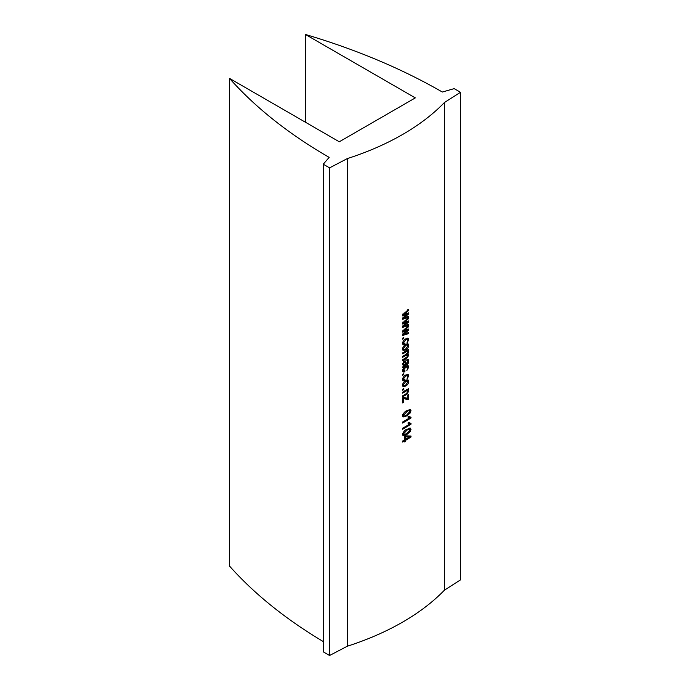 <?xml version="1.0" encoding="UTF-8"?>
<svg xmlns="http://www.w3.org/2000/svg" width="690" height="690" viewBox="0 0 690 690"><rect width="100%" height="100%" fill="white"/><g stroke="black" fill="none" stroke-linecap="round" stroke-linejoin="round"><path stroke-width="1.03" d="M229.503 78.384A545.212 314.778 0 0 0 329.165 157.38L323.248 164.211L329.587 167.868L347.286 158.605A251.126 144.986 0 0 0 444.455 102.5L460.497 92.288L454.167 88.631L442.342 92.037A545.212 314.778 0 0 0 305.515 34.5L415.311 97.894L339.299 141.778L229.503 78.384L229.503 566.024A545.212 314.778 0 0 0 323.248 641.553M305.515 34.5L305.515 122.277M323.248 164.211L323.248 651.843L329.587 655.5L347.286 646.237A251.126 144.986 0 0 0 444.455 590.131L460.497 579.919L460.497 92.288M329.587 167.868L329.587 655.5M347.286 158.605L347.286 646.237M402.641 322.877L408.678 317.486L408.678 318.53L403.952 322.679L408.678 320.919L408.678 322.04L404.064 325.904L408.678 324.421L408.678 325.464L402.641 327.379L402.641 326.172L407.298 322.325L402.641 324.015L402.641 322.877M402.641 330.984L408.678 325.594L408.678 326.637L403.952 330.777L408.678 329.027L408.678 330.148L404.064 334.012L408.678 332.528L408.678 333.572L402.641 335.487L402.641 334.271L407.298 330.432L402.641 332.123L402.641 330.984M403.848 338.505L403.848 337.496A251.126 144.986 180 0 1 402.641 338.195L402.641 339.204A251.126 144.986 180 0 0 403.848 338.505L402.969 338.005M402.348 342.292L404.935 343.439L404.823 344.517L403.107 344.672L402.537 343.404C402.874 341.352 403.926 339.86 405.694 338.937L408.178 338.333L408.782 339.696L406.867 343.163L407.937 340.222L407.574 339.437L405.711 339.937L403.409 342.896L403.736 343.603L402.572 342.913M405.686 344.508L408.152 343.939L408.782 345.354C408.497 347.424 407.488 348.95 405.755 349.916L403.158 350.494L402.537 349.088C402.856 346.984 403.909 345.466 405.686 344.508M408.29 350.787L407.842 350.684A251.126 144.986 180 0 0 408.678 350.166L408.678 349.278A251.126 144.986 180 0 1 402.641 352.883L402.641 353.901A251.126 144.986 180 0 0 405.798 352.047L404.728 351.443M408.782 351.857L406.755 350.089L408.782 351.857L407.773 354.117L408.299 354.255M406.686 353.522L408.782 355.281L406.79 358.282A251.126 144.986 180 0 1 402.641 360.741L402.641 359.723A251.126 144.986 180 0 0 406.47 357.472L407.937 355.574L406.212 354.203M407.937 355.574L406.177 355.238A251.126 144.986 180 0 1 402.641 357.317L402.641 356.307A251.126 144.986 180 0 0 406.591 353.979L407.937 352.167L406.169 350.813M407.937 352.167C407.661 351.21 406.945 351.167 405.798 352.047M403.262 365.562L402.537 364.087L404.254 361.068L405.522 360.887L406.548 363.88A251.126 144.986 180 0 0 406.79 363.734L407.937 361.586L406.867 360.646L406.979 359.568L408.213 359.499L408.782 361.206C408.747 362.923 407.997 364.156 406.539 364.898A251.126 144.986 180 0 1 405.185 365.709L402.641 367.451L403.365 365.622M406.557 360.007L407.643 360.603L406.867 360.646M402.348 369.65L404.935 370.797L404.823 371.876L403.107 372.031L402.537 370.763C402.874 368.71 403.926 367.218 405.694 366.295L408.178 365.691L408.782 367.054L406.867 370.521L407.937 367.58L407.574 366.795L405.711 367.296L403.409 370.254L403.736 370.961L402.572 370.271M403.848 374.601L403.848 373.592A251.126 144.986 180 0 1 402.641 374.291L402.641 375.308A251.126 144.986 180 0 0 403.848 374.601L402.969 374.101M402.348 378.387L404.935 379.535L404.823 380.613L403.107 380.768L402.537 379.5C402.874 377.447 403.926 375.955 405.694 375.032L408.178 374.437L408.782 375.791L406.867 379.267L407.937 376.317L407.574 375.533L405.711 376.033L403.409 378.991L403.736 379.698L402.572 379.017M405.686 380.613L408.152 380.035L408.782 381.449C408.497 383.519 407.488 385.046 405.755 386.021L403.158 386.598L402.537 385.184C402.856 383.088 403.909 381.561 405.686 380.613M403.848 389.548L403.848 388.539A251.126 144.986 180 0 1 402.641 389.238L402.641 390.247A251.126 144.986 180 0 0 403.848 389.548L402.969 389.048M408.29 390.066L407.833 389.954A251.126 144.986 180 0 0 408.678 389.427L408.678 388.539A251.126 144.986 180 0 1 402.641 392.153L402.641 393.162A251.126 144.986 180 0 0 405.962 391.213L404.892 390.609M406.746 389.358L408.782 391.196L406.367 394.646A251.126 144.986 180 0 1 402.641 396.836L402.641 395.819A251.126 144.986 180 0 0 406.341 393.645L407.937 391.506L406.16 390.074M407.937 391.506C407.73 390.506 407.065 390.402 405.962 391.213M403.521 402.408L403.521 398.561L407.963 399.622A251.126 144.986 180 0 0 408.678 399.182L408.678 394.37A251.126 144.986 180 0 1 407.833 394.896L407.833 398.38L403.521 397.345A251.126 144.986 180 0 1 402.641 397.845L402.641 402.917A251.126 144.986 180 0 0 403.521 402.408L402.641 401.908M406.815 410.714L410.49 409.558L410.99 410.723L410.145 413.051L406.815 415.906L403.038 416.993L402.537 415.829C403.236 413.362 404.668 411.654 406.815 410.714M408.109 417.519L409.204 418.106L407.937 416.863A251.126 144.986 180 0 0 408.894 416.277L410.99 417.338L410.99 417.993A251.126 144.986 180 0 1 402.641 423.056L402.641 422.038A251.126 144.986 180 0 0 409.204 418.106L409.023 418.019M408.109 423.729L409.204 424.315L407.937 423.074A251.126 144.986 180 0 0 408.894 422.478L410.99 423.548L410.99 424.203A251.126 144.986 180 0 1 402.641 429.258L402.641 428.248A251.126 144.986 180 0 0 409.204 424.315L409.023 424.229M406.815 429.327L410.49 428.18L410.99 429.335L410.145 431.673L406.815 434.519L403.038 435.614L402.537 434.45C403.236 431.983 404.668 430.275 406.815 429.327M404.72 440.841L404.72 441.98A251.126 144.986 180 0 0 405.686 441.402L405.686 440.263A251.126 144.986 180 0 0 410.99 436.994L410.99 436.037L405.686 435.83A251.126 144.986 180 0 1 404.72 436.408L404.72 439.832A251.126 144.986 180 0 1 402.641 441.039L402.641 442.057A251.126 144.986 180 0 0 404.72 440.841L403.84 440.349M402.641 314.769L408.678 309.379L408.678 310.422L403.952 314.571L408.678 312.812L408.678 313.933L404.064 317.797L408.678 316.322L408.678 317.357L402.641 319.272L402.641 318.064L407.298 314.217L402.641 315.908L402.641 314.769M444.455 102.5L444.455 590.131M408.678 310.422L407.592 309.836M403.952 314.571L402.891 313.967M407.592 313.226L406.85 313.976M408.678 313.933L407.592 313.346M404.064 317.797L403.003 317.193M407.592 316.676L402.641 318.349M408.678 317.357L407.592 316.77M407.298 314.217L406.212 313.622M403.84 314.502L402.641 314.933M409.886 436.002L409.886 436.416A249.633 144.124 180 0 1 409.17 436.865M410.99 436.994L409.886 436.416M405.487 439.142A249.633 144.124 180 0 1 404.72 439.608M405.686 440.263L404.72 439.72M404.616 439.892L404.616 440.789M405.686 441.402L404.72 440.858M405.686 436.83L409.394 436.986L404.616 436.235L405.686 436.83L405.686 439.254L404.72 438.711M409.394 436.986A251.126 144.986 180 0 1 405.686 439.254M410.99 429.335L409.886 428.757L410.153 429.827C409.498 428.921 408.385 429.094 406.815 430.336L403.409 433.967L403.702 434.562L402.581 433.924M410.145 431.673L409.041 431.086M406.815 434.519L405.729 433.924M404.4 434.648L402.649 435.149M409.774 428.067L409.886 428.757M409.86 429.232L408.187 428.576M402.348 433.363L403.409 433.967C404.099 434.907 405.228 434.752 406.815 433.51L410.153 429.827M405.737 429.749L406.815 430.336M408.592 422.668L409.791 423.306M409.886 423.358L409.886 423.626A249.633 144.124 180 0 1 408.989 424.195M410.99 424.203L409.886 423.626M408.592 416.458L409.791 417.105M409.886 417.148L409.886 417.416A249.633 144.124 180 0 1 408.989 417.985M410.99 417.993L409.886 417.416M410.99 410.723L409.886 410.145L409.851 410.61M410.145 413.051L409.041 412.473M406.815 415.906L405.729 415.311M404.4 416.027L402.649 416.527M409.774 409.446L409.886 410.145M402.581 415.302L403.702 415.941L403.409 415.354C404.099 416.286 405.228 416.139 406.815 414.888L410.153 411.206L408.187 409.964M402.348 414.742L403.409 415.354L406.815 411.723L405.737 411.128M410.153 411.206C409.498 410.3 408.385 410.472 406.815 411.723M407.592 398.32L407.592 398.596A249.633 144.124 180 0 1 406.867 399.036L402.46 397.949L403.521 398.561M408.678 399.182L407.592 398.596M407.963 399.622L406.867 399.036M404.211 398.751L403.15 398.147M408.678 389.427L407.911 389.013M407.514 389.781L407.687 390.79M408.782 391.196L407.695 390.609M408.782 381.449L407.669 381.242M405.755 386.021L404.676 385.417M404.409 385.572L402.727 386.141M407.505 379.905L407.695 380.863M402.563 384.744L403.788 385.477L403.409 384.701C403.719 385.762 404.478 385.874 405.694 385.037L407.937 381.941L405.91 380.483M402.348 384.097L403.409 384.701L405.694 381.622L404.616 381.018M407.937 381.941C407.643 380.889 406.893 380.777 405.694 381.622M404.823 380.613L403.754 380.018L402.684 380.302M407.523 374.308L407.669 375.602M408.782 375.791L407.695 375.205M407.574 375.533L405.979 374.868M405.711 376.033L404.633 375.438M403.866 378.939L403.754 380.018M404.823 371.876L403.754 371.272L402.684 371.565M407.523 365.571L407.669 366.864M408.782 367.054L407.695 366.468M407.574 366.795L405.979 366.131M405.711 367.296L404.633 366.701M403.866 370.194L403.754 371.272M404.849 360.818L405.47 363.285L406.548 363.88M406.117 362.319L405.039 361.724M407.523 359.412L407.695 360.637M408.782 361.206L407.695 360.62M406.298 363.742L405.599 364.216M404.245 365.027A249.633 144.124 180 0 1 404.116 365.105L403.305 365.588M403.822 361.37L404.901 361.974L403.409 363.82L402.348 363.216M402.537 364.035L403.883 364.941L405.332 364.613A251.126 144.986 180 0 0 405.686 364.398L405.254 362.957L403.236 361.448M403.409 363.82L403.883 364.941M408.678 350.166L407.911 349.752M407.54 353.987L407.687 354.91M408.782 355.281L407.695 354.686M406.79 358.282L405.711 357.696M406.177 355.238L405.099 354.643M408.782 345.354L407.669 345.138M405.755 349.916L404.676 349.321M404.409 349.476L402.727 350.046M407.505 343.81L407.695 344.759M402.563 348.648L403.788 349.373L403.409 348.605C403.719 349.666 404.478 349.778 405.694 348.942L407.937 345.845L405.91 344.388M402.348 347.993L403.409 348.605L405.694 345.526L404.616 344.922M407.937 345.845C407.643 344.793 406.893 344.681 405.694 345.526M404.823 344.517L403.754 343.913L402.684 344.207M407.523 338.212L407.669 339.506M408.782 339.696L407.695 339.109M407.574 339.437L405.979 338.773M405.711 339.937L404.633 339.342M403.866 342.835L403.754 343.913M408.678 326.637L407.592 326.042M403.952 330.777L402.891 330.174M407.592 329.44L406.85 330.182M408.678 330.148L407.592 329.561M404.064 334.012L403.003 333.408M407.592 332.89L402.641 334.555M408.678 333.572L407.592 332.985M407.298 330.432L406.212 329.837M403.84 330.717L402.641 331.14M408.678 318.53L407.592 317.943M403.952 322.679L402.891 322.066M407.592 321.333L406.85 322.083M408.678 322.04L407.592 321.454M404.064 325.904L403.003 325.301M407.592 324.783L402.641 326.456M408.678 325.464L407.592 324.878M407.298 322.325L406.212 321.73M403.84 322.61L402.641 323.032M405.246 313.45L404.176 312.855M405.22 316.839L404.15 316.236M406.367 394.646L405.289 394.042M406.539 364.898L405.461 364.303M405.185 365.709L404.116 365.105M405.246 329.665L404.176 329.061M405.22 333.054L404.15 332.451M405.246 321.557L404.176 320.962M405.22 324.947L404.15 324.343"/></g></svg>
